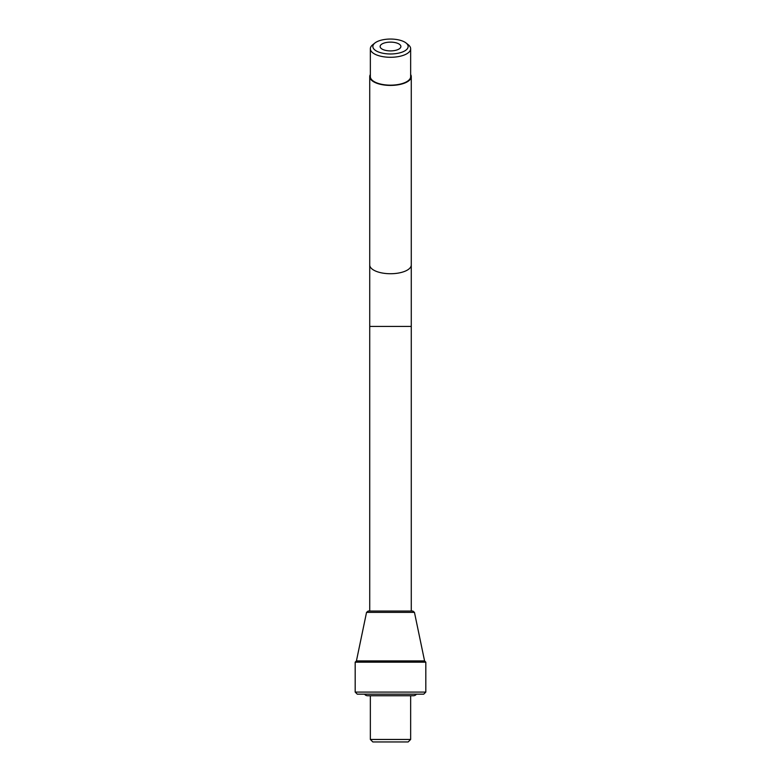 <?xml version="1.0" encoding="UTF-8"?>
<svg xmlns="http://www.w3.org/2000/svg" width="781" height="781" viewBox="0 0 781 781"><rect width="100%" height="100%" fill="white"/><g stroke="black" fill="none" stroke-linecap="round" stroke-linejoin="round"><path stroke-width="1.17" d="M390.5 741.95L372.84 741.95L370.35 739.461L410.65 739.461L408.16 741.95L390.5 741.95M416.449 694.163A3.7 3.7 0 0 1 413.413 695.744L410.65 695.744L410.65 739.461M370.35 739.461L370.35 695.744L367.587 695.744A3.7 3.7 0 0 1 364.551 694.163M425.821 692.083L423.741 694.163L357.259 694.163L355.179 692.083L355.179 662.171L425.821 662.171L425.821 692.083L355.179 692.083M390.5 611.054L412.837 611.054L368.163 611.054L366.543 612.382L414.457 612.382L424.571 660.921L356.429 660.921L355.179 662.171M370.35 74.507A20.775 8.776 0 0 0 369.725 76.645A20.775 8.776 0 0 0 390.5 85.422A20.775 8.776 0 0 0 411.275 76.645A20.775 8.776 0 0 0 410.65 74.507M374.88 43.033L372.674 44.8A20.15 8.513 0 0 0 370.35 48.773L370.35 76.645A20.15 8.513 0 0 0 390.5 85.158A20.15 8.513 180 0 0 410.65 76.645L410.65 48.773A20.15 8.513 0 0 0 408.326 44.8L406.12 43.033A17.66 7.468 0 0 0 390.5 39.05A17.66 7.468 0 0 0 374.88 43.033A17.66 7.468 0 0 0 390.5 53.977A17.66 7.468 0 0 0 406.12 43.033M370.35 48.773A20.15 8.513 0 0 0 390.5 57.286A20.15 8.513 0 0 0 410.65 48.773M390.5 50.902A10.387 4.393 180 0 1 380.113 46.518A10.387 4.393 180 0 1 390.5 42.125A10.387 4.393 180 0 1 400.887 46.518A10.387 4.393 180 0 1 390.5 50.902M369.725 611.054L369.725 326.409L411.275 326.409L411.275 611.054M369.725 326.409L369.725 264.944A20.775 8.776 0 0 0 390.5 273.731A20.775 8.776 0 0 0 411.275 264.944L411.275 326.409M367.587 695.744L413.413 695.744M424.571 660.921L425.821 662.171M414.457 612.382L412.837 611.054M366.543 612.382L356.429 660.921M411.275 264.944L411.275 76.645M369.725 264.944L369.725 76.645"/></g></svg>
